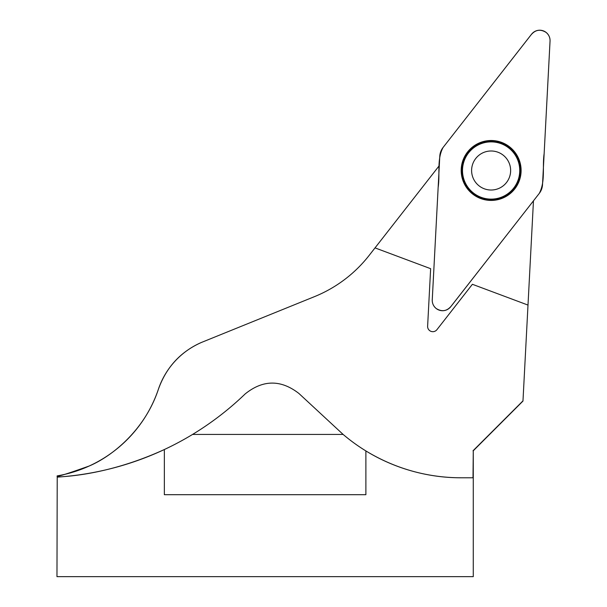 <?xml version="1.0" encoding="UTF-8"?>
<svg xmlns="http://www.w3.org/2000/svg" width="607" height="607" viewBox="0 0 607 607"><rect width="100%" height="100%" fill="white"/><g stroke="black" fill="none" stroke-linecap="round" stroke-linejoin="round"><path stroke-width="0.91" d="M57.225 477.125A299.221 299.221 0 0 0 164.345 449.537C104.981 476.73 59.911 476.48 57.225 477.125L57.225 475.888A130.095 130.095 0 0 0 158.419 389.193C166.25 367.311 180.567 351.734 201.372 342.477A78.06 78.06 0 0 0 158.419 389.193C144.785 430.613 111.483 456.578 89.199 466.009C66.155 474.204 55.495 477.497 57.225 475.888L56.967 576.65L473.27 576.65L473.27 450.781L473.012 477.777L461.07 477.777C444.195 477.815 406.523 475.63 365.884 450.933A182.13 182.13 0 0 1 343.122 434.43L192.571 434.43A299.221 299.221 0 0 1 164.345 449.537L164.345 494.69L365.884 494.69L365.884 450.933A182.13 182.13 0 0 0 461.07 477.777M473.27 450.781L522.968 401.083L533.462 200.841M201.372 342.477L314.327 296.702A132.698 132.698 0 0 0 369.185 255.365L439.293 165.628M473.012 450.781L522.976 400.863M527.999 305.078L472.39 284.288L436.919 329.692A5.205 5.205 0 0 1 427.624 326.209L430.636 268.681L375.027 247.891M491.124 150.991A19.515 19.515 0 0 1 510.639 170.506A19.515 19.515 0 0 1 491.124 190.021A19.515 19.515 0 0 1 471.609 170.506M343.122 434.43L298.902 393.457C280.874 379.489 262.975 379.641 245.19 393.913C229.143 409.361 211.608 422.867 192.571 434.43M481.101 197.313A28.62 28.62 0 0 1 472.914 148.419A28.62 28.62 0 0 1 519.349 165.779A28.62 28.62 0 0 1 481.101 197.313M484.287 188.785A19.515 19.515 0 0 1 478.711 155.445A19.515 19.515 0 0 1 510.366 167.282A19.515 19.515 0 0 1 484.287 188.785M450.705 306.755L539.251 193.428A15.494 15.494 0 0 0 542.514 184.703L550.041 41.079A10.327 10.327 0 0 0 531.588 34.182L443.049 147.509A15.494 15.494 0 0 0 439.787 156.242L432.26 299.858A10.327 10.327 0 0 0 450.705 306.755M514.759 188.914A29.963 29.963 0 0 0 495.32 140.801A29.963 29.963 0 0 0 463.369 181.69A29.963 29.963 0 0 0 514.759 188.914M443.049 147.509L531.026 34.887C535.397 29.682 540.442 28.878 546.171 32.474C549.085 34.971 550.359 38.142 550.003 41.982L544.153 153.518C542.15 166.682 545.647 181.425 539.251 193.428L451.274 306.057C446.904 311.254 441.858 312.059 436.122 308.462C433.216 305.966 431.941 302.794 432.298 298.963L438.148 187.419C440.151 174.255 436.645 159.504 443.049 147.509M514.311 188.565A29.394 29.394 0 0 1 473.05 193.633A29.394 29.394 0 0 1 467.989 152.372A29.394 29.394 0 0 1 509.243 147.304A29.394 29.394 0 0 1 514.311 188.565"/></g></svg>

